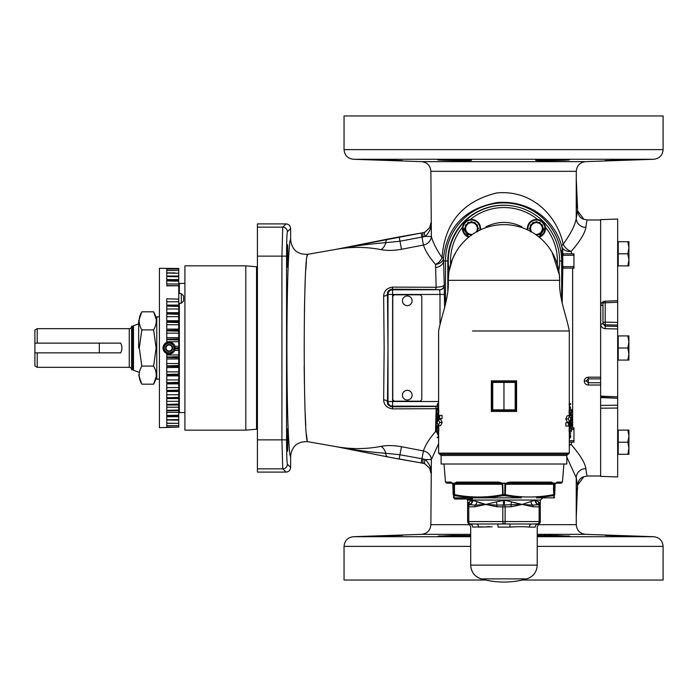 <?xml version="1.0" encoding="UTF-8"?>
<svg xmlns="http://www.w3.org/2000/svg" width="698" height="698" viewBox="0 0 698 698"><rect width="100%" height="100%" fill="white"/><g stroke="black" fill="none" stroke-linecap="round" stroke-linejoin="round"><path stroke-width="1.05" d="M132.69 347.997L132.69 326.263L131.582 326.263L131.582 369.731L132.69 369.731L132.69 347.997M153.595 329.901L141.842 329.901C138.274 323.863 138.274 317.834 141.842 311.814L153.595 311.814C157.137 317.834 157.137 323.863 153.595 329.901L156.125 347.997L153.595 366.084C157.137 372.104 157.137 378.133 153.595 384.179L141.842 384.179L138.658 375.062M138.658 347.997L138.658 320.923L138.658 347.997M141.842 329.901L139.295 347.997L141.842 366.084C138.274 372.104 138.274 378.133 141.842 384.179M257.422 430.029A0.811 0.811 0 0 0 256.541 429.218L245.818 430.151L184.909 430.151L184.909 265.833L245.818 265.833L245.818 430.151M257.422 265.964A0.811 0.811 0 0 1 256.541 266.776L245.818 265.833M138.658 323.828L133.475 325.774L133.475 370.219L138.658 372.165M37.221 367.314L34.9 365.97L34.9 352.856L37.221 352.856L37.221 367.314L129.261 367.314A2.321 2.321 0 0 1 131.582 369.635M37.221 328.679L37.221 343.128L34.9 343.128L34.9 330.014L37.221 328.679L129.261 328.679A2.321 2.321 0 0 0 131.582 326.359M37.221 352.856L120.693 352.856C122.307 349.611 122.307 346.365 120.693 343.128L37.221 343.128M159.423 316.883L156.753 316.883L156.753 379.11L159.423 379.11M287.41 450.899C287.864 454.764 287.864 425.309 287.41 429.165C286.957 425.309 286.957 454.764 287.41 450.899M287.41 266.819C287.864 270.684 287.864 241.22 287.41 245.085C286.957 241.22 286.957 270.684 287.41 266.819M537.224 535.977L569.908 536.212L556.131 535.471L537.224 535.567M470.705 535.558L451.824 535.462L438.021 536.195L470.705 535.968M402.528 535.392L368.692 536.483L402.528 535.392M639.237 536.509L605.393 535.418L639.237 536.509M402.144 160.584L368.3 159.493L401.455 160.627M471.473 160.235C472.529 159.537 436.59 159.135 437.629 159.781C436.59 160.453 472.529 161.029 471.473 160.235L471.15 160.339M535.68 160.235C534.642 161.029 570.58 160.453 569.516 159.781C570.563 159.144 534.633 159.537 535.68 160.235L536.003 160.339M605.009 160.584L638.845 159.493L605.323 160.619M166.77 342.413L166.77 339.629L178.758 339.978L178.758 338.905L166.77 339.228L166.77 330.826L178.758 331.175L178.758 330.119L166.77 330.424L166.77 322.232L178.758 322.581L178.758 321.56L166.77 321.839L166.77 313.96L178.758 314.301L178.758 313.332L166.77 313.585L166.77 306.117L178.758 306.457L178.758 305.541L166.77 305.768L166.77 298.796L178.758 299.128L178.758 285.726L166.77 285.848L166.77 280.893L178.758 281.163L178.758 280.579L166.77 280.675L166.77 276.521L178.758 276.757L178.758 276.286L166.77 276.338L166.77 273.049L178.758 273.258L166.77 272.909L166.77 270.51L178.758 270.449L166.77 270.423L166.77 268.957L178.758 268.974L166.77 268.913L166.77 268.39L178.758 268.494L159.423 268.329L159.423 427.665L178.758 427.089L166.77 427.115L166.77 425.719L178.758 425.693L166.77 425.632L166.77 423.311L178.758 423.32L166.77 423.18L166.77 419.952L178.758 420.004L178.758 419.542L166.77 419.777L166.77 415.685L178.758 415.772L178.758 415.205L166.77 415.476L166.77 410.572L178.758 410.694L178.758 410.031L166.77 410.319L166.77 404.674L178.758 404.831L178.758 404.072L166.77 404.386L166.77 398.061L178.758 398.253L178.758 397.415L166.77 397.738L166.77 390.81L178.758 391.037L178.758 390.13L166.77 390.47L166.77 383.028L178.758 383.289L178.758 382.321L166.77 382.661L166.77 374.809L178.758 375.088L178.758 374.076L166.77 374.425L166.77 366.249L178.758 366.546L178.758 365.499L166.77 365.848L166.77 357.455L178.758 357.777L178.758 356.713L166.77 357.053L166.77 353.572C161.892 349.855 161.892 346.138 166.77 342.413L169.091 341.95C172.694 342.849 174.631 344.315 174.901 346.33L174.666 350.326C174.212 352.097 172.354 353.336 169.091 354.034L166.77 353.572M165.26 427.473L164.248 427.534M164.065 427.551L163.629 427.586M171.123 353.685A6.046 6.046 0 0 0 173.313 352.324M166.77 354.968L178.758 354.968L178.758 348.887L175.085 348.799A6.046 6.046 0 0 0 173.645 344.018M173.235 343.591A6.046 6.046 0 0 0 163.629 345.414M166.77 337.658L178.758 337.658L178.758 331.175M166.77 329.098L178.758 329.098L178.758 322.581M166.77 320.748L178.758 320.748L178.758 314.301M166.77 312.713L178.758 312.713L178.758 306.457M178.758 301.78L166.77 301.78L166.77 305.087L178.758 305.087L178.758 299.128M178.758 283.99L166.77 283.99L166.77 285.622L178.758 285.622L178.758 281.163M178.758 279.584L166.77 279.584L166.77 280.544L178.758 280.544L178.758 276.757M178.758 276.033L166.77 276.033L178.758 276.286L178.758 273.258M166.77 270.51L166.77 272.892L174.928 272.892M181.314 303.264L181.314 293.596L183.591 295.882L183.591 300.986L181.314 303.264L178.758 303.264M181.314 293.596L178.758 293.596M174.901 346.313L178.758 346.313L178.758 339.978M178.758 413.155A0.576 0.576 0 0 1 179.342 412.579L184.909 412.579M178.758 282.83A0.576 0.576 0 0 0 179.342 283.414L179.342 293.596M184.909 283.414L179.342 283.414M175.128 347.997A6.029 6.029 0 0 0 169.091 341.959A6.029 6.029 0 0 0 163.062 347.997A6.029 6.029 0 0 0 169.091 354.026A6.029 6.029 0 0 0 175.128 347.997M173.915 347.997A4.825 4.825 0 0 0 169.091 343.172A4.825 4.825 0 0 0 164.266 347.997A4.825 4.825 0 0 0 169.091 352.822A4.825 4.825 0 0 0 173.915 347.997M171.708 346.487A3.019 3.019 0 0 0 166.473 346.487A3.019 3.019 0 0 0 169.091 351.015A3.019 3.019 0 0 0 171.708 346.487L170.836 344.969A3.49 3.49 0 0 0 167.346 344.969L165.67 348.101M167.415 351.015L170.836 351.015L172.581 347.997A3.49 3.49 0 0 0 170.836 344.969L167.346 344.969A3.49 3.49 0 0 0 165.601 347.997L167.346 351.015L170.836 351.015L172.581 347.997L170.836 344.969L167.415 344.969M307.137 256.192L307.87 254.281C303.019 249.326 303.019 446.615 307.87 441.703L336.628 446.746M380.977 446.38A9.667 6.753 -102.7 0 1 385.802 453.307A4.642 3.036 101.7 0 0 387.983 456.954L336.584 446.737C351.46 449.32 366.258 449.198 380.977 446.38C386.832 445.211 393.663 445.324 401.49 446.729L423.442 450.934C425.161 445.437 429.2 438.972 435.543 431.539L436.154 408.714L392.791 408.862C386.936 408.121 383.891 405.102 383.656 399.797L384.144 347.997L383.656 296.188A4.642 2.26 178.9 0 0 387.486 293.971L387.975 347.997L387.486 402.013C387.224 404.465 388.725 406.053 391.988 406.786A4.642 0.986 -90.4 0 1 392.791 408.862M576.278 179.316L576.278 171.315L430.867 171.315L431.373 236.448C432.917 242.476 436.477 249.526 442.052 257.597C444.643 222.802 462.835 201.26 496.636 192.98C531.466 189.463 556.882 215.193 563.242 244.134A9.667 3.316 -14.7 0 0 561.803 246.473C554.866 220.376 530.401 200.125 497.482 202.507C465.077 208.248 447.095 226.771 443.527 258.068L444.207 285.089C443.78 286.18 441.101 286.913 436.154 287.271L392.791 287.122C386.928 287.881 383.883 290.9 383.656 296.188M444.626 308.001L444.207 285.089A4.642 4.633 -45 0 1 439.574 289.722L435.36 289.522A4.642 0.951 90.4 0 0 436.154 287.271L435.543 264.455C429.209 257.039 425.178 250.573 423.442 245.05L401.49 249.265C393.707 250.661 386.875 250.774 380.977 249.614C366.214 246.795 351.417 246.673 336.584 249.247C353.947 246.019 370.35 243.829 385.802 242.686A9.667 6.753 -77.3 0 1 380.977 249.614M307.87 441.703C297.662 441.223 291.912 446.048 290.621 456.178C289.967 457.382 289.216 449.983 288.37 433.981C287.471 415.118 286.974 386.456 286.887 347.997C286.974 309.537 287.471 280.875 288.37 262.012C289.216 246.001 289.967 238.603 290.621 239.815C291.912 249.936 297.662 254.761 307.87 254.281L336.628 249.247M571.671 442.166L571.182 444.556C579.933 454.59 584.837 462.6 585.901 468.585C586.416 473.506 586.957 475.984 587.507 476.001L600.646 476.001M600.646 407.178L600.646 397.162L617.66 398.253L600.646 397.581M617.66 300.698L617.66 219.041L600.646 219.634L600.646 396.15L617.66 396.804L617.66 398.209M600.646 385.026L588.266 385.026C585.814 384.79 584.479 383.49 584.252 381.125C584.479 378.744 585.823 377.435 588.266 377.19L600.646 377.19M585.901 227.408C584.837 233.394 579.933 241.403 571.182 251.428A9.667 6.457 -141.3 0 1 563.242 244.134C570.938 233.411 575.274 224.8 576.234 218.299A9.667 9.1 -174.4 0 0 585.901 227.408C586.416 222.479 586.957 220.01 587.507 219.983L600.646 219.983M562.466 250.346L561.803 246.473A9.667 7.224 168.3 0 0 571.182 251.428L571.671 253.828M572.648 268.137L572.648 427.857M537.931 524.678L576.278 524.678L576.278 516.677M585.901 468.585A9.667 9.1 174.4 0 0 576.234 477.694L576.234 517.776L577.525 485.363L576.234 477.694L566.802 457.094M438.606 443.701L431.373 459.537L430.867 524.678L469.998 524.678M600.646 408.19L600.646 476.359L617.66 476.952L617.66 408.051L600.646 408.19L600.646 406.925M561.794 260.982L562.169 271.601L562.536 260.982C561.244 247.31 560.991 247.31 561.794 260.982L559.648 260.982M561.201 250.39L562.745 250.338L562.745 271.618L562.16 271.601M577.525 485.302L583.825 476.743C580.335 477.711 578.232 480.564 577.534 485.302L577.534 488.373A4.642 4.642 0 0 1 577.211 490.083A4.642 4.642 90 0 0 577.525 488.373L577.534 488.373M577.534 207.611L577.534 210.63L577.525 207.611A4.642 4.642 -90 0 0 577.211 205.919A4.642 4.642 0 0 1 577.534 207.611L576.234 178.208L576.234 218.299L577.534 210.63M620.88 535.724L625.644 535.881M628.881 536.003L631.428 536.099M634.273 536.212L635.808 536.282M637.326 536.361L638.888 536.457M537.355 535.549L541.02 535.41M543.698 535.375L546.517 535.357M548.218 535.366L549.675 535.375M550.216 535.375L552.38 535.401M567.945 535.933L569.568 536.099M569.516 159.781L568.774 159.947M568.224 160.008L565.031 160.208M560.485 160.392L557.501 160.479M555.983 160.523L553.497 160.566M552.607 160.584L551.35 160.601M550.931 160.601L546.787 160.636M546.272 160.636L538.49 160.523M537.635 160.479L536.919 160.435M638.845 159.493L638.155 159.572M637.562 159.606L635.991 159.694M633.889 159.79L632.292 159.851M629.901 159.947L626.307 160.078M625.312 160.121L610.296 160.575M609.973 160.584L606.257 160.636M617.66 241.717L618.236 241.717L618.236 265.886L617.66 265.886L628.915 265.886L628.915 247.755L627.834 253.802L628.915 259.839L627.834 265.886M617.66 430.108L618.236 430.108L618.236 454.276L617.66 454.276L628.915 454.276L628.915 436.145L627.834 442.192L628.915 448.229L627.834 454.276M617.66 360.081L628.915 360.081L628.915 341.95L627.834 347.997L628.915 354.034L627.834 360.081M617.66 335.913L627.834 335.913L628.915 341.95L628.915 335.913L627.834 335.913M617.66 300.759L617.66 302.234L605.201 302.766L605.183 301.204A2.321 2.321 0 0 0 602.967 303.525A2.321 0.759 0 0 1 605.201 302.766L605.201 322.11L617.66 322.432L617.66 328.994L605.201 328.679L605.201 326.088L602.967 323.776L602.967 322.546L605.201 322.11L605.201 324.779A2.321 2.242 180 0 1 602.967 322.546L602.967 303.525M576.278 524.678C576.81 530.393 579.916 533.612 585.613 534.336L653.773 536.718C659.462 537.443 662.577 540.662 663.1 546.377L663.1 580.029L522.27 580.029M344.053 149.608L663.1 149.608L663.1 115.955L344.053 115.955L344.053 149.608C344.576 155.322 347.683 158.542 353.38 159.275L653.773 159.275L585.613 161.648L421.54 161.648L353.38 159.275M473.261 219.617L471.49 219.442A9.065 9.065 0 0 1 480.46 229.825A9.065 9.065 0 0 0 471.49 219.442L469.126 219.757M527.47 229.825A9.065 9.065 0 0 1 536.43 219.442A9.065 9.065 0 0 1 539.153 237.154L545.408 227.234L545.182 226.143M538.795 219.757L537.713 219.538A53.449 53.449 0 0 0 470.216 219.538M412.117 395.173A4.834 4.834 0 0 0 407.283 390.339A4.834 4.834 0 0 0 402.449 395.173A4.834 4.834 0 0 0 407.283 400.006A4.834 4.834 0 0 0 412.117 395.173M412.117 300.812A4.834 4.834 0 0 0 407.283 295.978A4.834 4.834 0 0 0 402.449 300.812A4.834 4.834 0 0 0 407.283 305.645A4.834 4.834 0 0 0 412.117 300.812M436.459 428.014L438.78 428.014L438.772 430.57L438.641 431.73L436.32 431.73L436.285 428.014L436.285 430.919M438.222 419.332L440.613 419.332L442.139 422.456L440.621 425.658L438.231 425.658L439.688 422.456L438.222 419.332L437.192 422.508L438.231 425.658M439.609 415.371L442.052 415.371L442.052 418.713L439.609 418.713L439.609 415.371L439.295 416.732L437.227 416.732L437.227 417.352L439.295 417.352L439.609 418.713M436.459 409.918L438.78 409.918L438.772 412.474L438.641 413.635L436.32 413.635L436.285 409.918L436.285 412.823M436.459 414.874L438.78 414.874L438.78 415.493L436.459 415.493L436.285 414.874L436.459 415.493M436.459 418.346L438.78 418.346L438.78 418.966L436.459 418.966L436.285 418.346L436.459 418.966M438.737 425.658L438.78 426.897M559.403 275.056A55.692 55.692 0 0 0 552.109 252.336L559.403 275.056L559.648 280.317L448.273 280.317L448.901 271.915L452.574 258.827L456.204 251.673A55.692 55.692 0 0 0 448.91 271.915M473.104 222.461L471.63 221.615L473.104 222.461L474.815 222.461A6.893 6.893 0 0 1 475.059 222.61L475.914 224.084L475.059 222.61M477.388 224.939L475.914 224.084L477.388 224.939A6.893 6.893 0 0 1 477.528 225.184L477.528 226.885L478.383 228.368L477.528 226.885L477.528 225.184M477.528 230.131L478.383 228.647L477.528 230.131L477.528 231.832L477.528 230.131M538.053 222.461L536.579 221.615L538.053 222.461L539.763 222.461A6.893 6.893 0 0 1 540.008 222.61L540.854 224.084L540.008 222.61M542.337 224.939L540.854 224.084L542.337 224.939A6.893 6.893 0 0 1 542.477 225.184L542.477 225.533M542.477 226.292L543.332 228.368L542.477 226.885L542.477 225.184M542.477 231.387L543.332 228.647L542.477 230.488M542.337 232.076L540.854 232.931L540.008 234.406L540.854 232.931L542.337 232.076A6.893 6.893 0 0 0 542.477 231.832M538.053 234.554L536.579 235.401L538.053 234.554L539.763 234.554A6.893 6.893 0 0 0 540.008 234.406M515.203 410.66A0.777 0.759 -0 0 0 515.953 409.901L516.572 411.419L515.176 410.642L492.744 410.642A0.777 0.777 0 0 1 491.977 409.874L491.977 382.391L491.348 380.864L492.744 381.64L515.176 381.64L516.572 380.864L515.953 382.417A0.777 0.777 0 0 0 515.176 381.64L515.203 382.417L503.965 382.417L503.965 381.64M505.649 224.651C515.56 225.053 524.53 227.67 532.53 232.513A55.692 55.692 0 0 0 503.965 224.625L503.049 224.634A55.692 55.692 0 0 0 476.062 232.12C484.133 227.391 493.128 224.896 503.049 224.634A55.692 55.692 0 0 1 503.965 224.625L505.649 224.651M471.351 221.615L469.867 222.461L471.351 221.615A6.893 6.893 0 0 1 471.63 221.615M536.291 221.615L534.816 222.461L536.291 221.615A6.893 6.893 0 0 1 536.579 221.615M566.802 464.013L441.119 464.013L441.119 455.462L566.802 455.462L566.802 464.013M499.026 482.126L502.307 483.121M450.925 482.109L452.819 483.574L452.932 483.129L454.04 483.574L456.536 482.091L498.032 482.091L498.154 483.156L457.478 483.156L454.302 484.272L454.04 483.574A1.16 0.585 -164.8 0 0 454.494 483.897L454.433 489.368L453.857 483.182L452.932 483.182L453.002 489.368L452.749 483.897A1.16 0.523 -21.2 0 1 452.819 483.574L452.88 484.272M456.536 482.091A1.16 0.942 -90 0 0 457.478 483.156L498.154 483.156L502.804 484.272L502.534 489.368L502.22 483.897L503.04 483.129L505.186 483.574L508.851 482.126M471.49 234.371A5.863 5.863 0 0 1 465.627 228.508A5.863 5.863 0 0 1 476.743 225.916A5.863 5.863 0 0 1 476.141 232.076M531.789 232.076A5.863 5.863 0 0 1 536.43 222.645A5.863 5.863 0 0 1 542.294 228.508A5.863 5.863 0 0 1 536.43 234.371M542.8 497.849L540.479 500.056L467.442 500.056L467.137 499.009M551.987 482.126L509.889 482.091L509.776 483.156L550.443 483.156L509.776 483.156L505.701 483.897L505.335 494.655A1.16 0.576 100.5 0 1 504.759 495.72L521.441 497.849L471.551 497.849L486.48 497.849L503.162 495.72A1.16 0.576 79.5 0 1 502.586 494.655L504.776 494.655L504.759 495.72L503.162 495.72L502.735 483.574M492.142 526.824L478.566 527.086A3.097 2.364 90 0 0 476.289 523.997L469.859 523.884A2.321 2.321 180 0 1 467.608 521.572L467.608 504.445L469.37 501.897L472.11 500.169L485.782 504.445L478.776 502.639M530.942 501.897A4.642 3.298 -114.3 0 0 532.687 505.143L522.139 504.445L535.069 500.169A4.642 3.944 -103.1 0 0 538.341 504.637L532.687 505.143A2.321 1.16 90.8 0 1 533.002 506.765L514.147 502.665M522.139 504.445L511.268 506.765A2.321 1.16 -90.8 0 0 510.927 505.143A4.642 0.934 107.2 0 1 511.573 501.897L522.139 504.445L497.002 505.143A2.321 1.16 90.8 0 0 496.653 506.765L485.782 504.445L475.233 505.143L469.3 504.637L468.271 505.143A4.642 4.223 -134.5 0 0 469.37 501.897L468.611 502.7M482.606 526.85L472.659 527.086C470.051 526.589 470.051 526.589 472.659 527.086A3.097 2.914 90 0 0 469.85 523.997L531.632 523.997A3.097 2.364 -90 0 0 529.354 527.086C524.154 526.589 517.663 526.589 509.872 527.086L517.995 526.702M487.335 526.641L489.883 526.702M537.224 565.118L470.705 565.118C471.115 572.037 474.588 576.627 481.14 578.895L526.789 578.895C533.333 576.627 536.814 572.037 537.224 565.118L537.224 526.641L538.987 523.849L538.071 523.997A3.097 2.914 -90 0 0 535.261 527.086C537.87 526.589 537.87 526.589 535.261 527.086C537.87 526.589 537.87 526.589 535.261 527.086L529.354 527.086M469.85 523.997L469.859 523.884A2.321 1.16 -88.8 0 1 468.768 521.572L502.804 521.572A2.321 1.16 -91.2 0 0 503.965 523.884L510.395 523.997A3.097 0.55 90 0 0 509.872 527.086L498.058 527.086A3.097 0.55 90 0 0 497.526 523.997L503.965 523.884A2.321 1.16 -88.8 0 0 505.125 521.572L539.153 521.572L539.153 506.87L533.002 506.765M538.071 523.997L531.632 523.997L538.987 523.849L540.313 521.755M540.313 521.572A2.321 2.321 180 0 1 538.062 523.884A2.321 1.16 -91.2 0 0 539.153 521.572L540.313 521.572L540.313 506.87A2.321 2.321 180 0 0 538.62 504.637L538.341 504.637A2.321 1.16 91.2 0 1 539.153 506.87L540.313 506.87M467.608 521.572L468.768 521.572L468.768 506.87L467.608 506.87A2.321 2.321 180 0 1 469.3 504.637A4.642 4.04 -104 0 0 472.11 500.169M485.782 504.445L496.348 501.897A4.642 0.934 -107.2 0 1 497.002 505.143L485.782 504.445L474.919 506.765A2.321 1.16 -90.8 0 1 475.233 505.143A4.642 3.298 114.3 0 0 476.987 501.897M467.608 506.765A2.321 2.321 180 0 1 468.271 505.143L467.608 504.445L467.608 504.942M539.859 503.337L540.313 506.765A2.321 2.321 180 0 0 539.65 505.143L538.62 504.637A4.642 4.04 -76 0 1 535.811 500.169L538.551 501.897L540.313 504.445L539.65 505.143A4.642 4.223 134.5 0 1 538.551 501.897L539.842 503.319M511.268 506.765L505.125 506.87A2.321 1.16 -91.2 0 0 504.244 504.637L504.706 500.169L511.573 501.897M535.069 500.169L535.811 500.169M496.348 501.897L504.706 500.169M503.214 500.169L503.686 504.637A2.321 1.16 91.2 0 0 502.804 506.87L496.653 506.765M472.86 500.169A4.642 3.944 -76.9 0 1 469.58 504.637A2.321 1.16 -91.2 0 0 468.768 506.87L474.919 506.765M454.634 497.849L454.634 499.009L464.65 499.009L464.65 497.849M465.732 499.009L472.433 499.009L472.433 497.849M456.666 499.009L456.666 497.849M465.357 499.009L465.357 497.849M469.466 499.009L469.466 497.849M460.785 499.009L460.785 497.849M459.877 499.009L459.877 497.849M553.619 484.272L505.116 484.272L504.89 483.182L504.776 494.655L505.335 494.655C521.293 497.787 537.294 497.787 553.357 494.655A1.16 0.567 79.6 0 1 553.086 495.72L553.889 495.72L553.854 497.849L536.369 497.849L553.086 495.72A1.16 0.995 -90 0 0 553.776 494.655L554.736 494.655C554.622 497.787 554.622 497.787 554.736 494.655A1.16 1.143 2 0 1 553.889 495.72A1.16 1.012 -90 0 0 554.587 494.655L554.989 483.182L554.064 483.182L553.497 489.368L553.689 483.121M452.932 483.129A1.16 1.012 90 0 1 452.932 483.182L453.334 494.655A1.16 1.012 90 0 0 454.032 495.72A1.16 1.143 -2 0 1 453.185 494.655C453.299 497.787 453.299 497.787 453.185 494.655L454.564 494.655A1.16 0.567 100.4 0 0 454.834 495.72L471.551 497.849L454.066 497.849L454.032 495.72L454.066 497.849M453.272 496.924L453.656 497.849M453.857 483.129A1.16 0.995 90 0 1 453.857 483.182L454.145 494.655A1.16 0.995 90 0 0 454.834 495.72L454.032 495.72M453.185 494.655L453.002 489.368M555.093 484.272L555.032 485.546M555.015 486.262L554.919 489.368L555.102 483.574L557.309 482.091L562.44 482.091L561.288 483.156L556.254 483.156L555.172 483.897A1.16 0.523 -158.8 0 0 555.102 483.574L554.989 483.129A1.16 1.012 -90 0 0 554.989 483.182L555.05 484.272M554.919 489.368L554.736 494.655M553.497 489.368L553.776 494.655L554.064 483.182A1.16 0.995 -90 0 1 554.064 483.129L554.989 483.129M505.387 489.368L505.116 484.272L505.186 483.574L505.701 483.897M451.667 483.156L446.633 483.156L445.481 482.091L450.611 482.091A1.16 1.056 -90 0 0 451.667 483.156L452.749 483.897L451.667 483.156M498.215 483.156L499.681 483.217M553.88 483.574L551.385 482.091A1.16 0.942 -90 0 1 550.443 483.156L553.435 483.897A1.16 0.585 -15.2 0 0 553.88 483.574L554.064 483.129M503.965 410.642L503.965 409.874L515.203 409.874L515.176 410.642A0.777 0.777 0 0 0 515.953 409.874L515.953 382.391A0.777 0.759 180 0 0 515.203 381.623M503.965 409.874L503.965 382.417L492.718 382.417L492.718 409.874L503.965 409.874M491.977 382.417A0.777 0.777 0 0 1 492.744 381.64A0.777 0.759 0 0 0 491.977 382.391L492.718 382.417L492.744 381.64M556.254 483.156A1.16 1.056 -90 0 0 557.309 482.091M532.862 222.61L532.016 224.084L532.862 222.61A6.893 6.893 0 0 1 533.106 222.461L534.816 222.461M532.016 224.084L530.532 224.939L532.016 224.084M530.393 225.184L530.393 226.885L530.393 225.184A6.893 6.893 0 0 1 530.532 224.939M529.538 228.368L530.393 226.885L529.538 228.368A6.893 6.893 0 0 0 529.538 228.647L530.393 230.131L529.538 228.647M530.393 230.131L530.393 231.832L530.393 230.131M467.922 222.61L467.067 224.084L467.922 222.61A6.893 6.893 0 0 1 468.166 222.461L469.867 222.461M467.067 224.084L465.592 224.939L467.067 224.084M464.598 228.647L465.444 230.131L464.598 228.647A6.893 6.893 0 0 1 464.598 228.368L465.444 226.885L465.444 225.184A6.893 6.893 0 0 1 465.592 224.939M465.444 230.131L465.444 231.832A6.893 6.893 0 0 0 465.592 232.076L467.067 232.931L465.592 232.076M467.922 234.406L467.067 232.931L467.922 234.406A6.893 6.893 0 0 0 468.166 234.554L469.867 234.554L471.351 235.401L469.867 234.554M569.315 403.714L570.694 403.714L570.694 404.334L569.315 404.334M569.053 404.334L570.694 408.295L569.315 408.426M571.636 430.439L571.636 428.572M571.636 428.938L571.601 427.761L569.28 427.761L569.149 428.921L571.479 428.921M568.626 426.033L568.626 424.663L570.694 424.663L570.694 424.044L568.626 424.044L568.312 422.683L568.626 426.033M568.233 418.94L569.699 422.063L570.737 418.896L569.69 415.738L568.233 418.94L565.79 418.94L567.3 415.738L569.69 415.738M437.227 420.083L437.759 419.585M437.192 416.357L438.213 413.137M438.606 408.548L437.227 408.548L437.227 407.929L438.606 407.929M438.606 406.568L437.48 406.568L437.192 404.962L437.602 403.47L438.606 403.47M436.285 429.052L436.285 430.553M436.285 410.956L436.285 412.457M438.606 418.285L436.329 418.285L436.294 415.493M436.459 420.702L436.285 422.56L436.459 420.083L437.506 420.083M438.78 426.12L436.459 426.12L436.459 426.897L436.285 424.419L436.459 426.277M436.285 424.419L436.285 422.56M437.314 420.85L436.459 420.85L436.459 420.083M438.606 437.681L437.227 437.681L437.227 437.061L438.606 437.061M438.868 437.061L437.227 433.1L438.606 432.969M571.636 412.344L571.636 410.476M571.636 410.843L571.601 409.665L569.28 409.665L569.149 410.825L571.479 410.825M571.47 420.693L571.636 418.844L571.47 421.322L570.414 421.322M571.47 415.537L569.14 415.537L571.47 415.275L571.47 414.499L571.636 416.985L571.47 415.127M571.636 416.985L571.636 418.844M570.615 420.554L571.47 420.554L571.47 421.322M571.47 426.522L571.636 425.902L571.47 426.522L569.14 426.522L569.14 425.902L571.47 425.902M571.636 422.438L571.47 423.058L571.636 422.438M569.315 423.119L571.592 423.119L571.636 425.902M570.694 421.322L570.161 421.819M570.737 425.047L569.708 428.258M569.315 432.847L570.694 432.847L570.694 433.467L569.315 433.467M569.315 434.828L570.441 434.828L570.737 436.442L570.318 437.925L569.315 437.925M491.348 411.419L491.977 409.901A0.777 0.759 -0 0 0 492.727 410.66L491.348 411.419L491.348 380.864L516.572 380.864L516.572 411.419L491.348 411.419M492.744 410.642L492.718 409.874L491.977 409.874M465.444 226.885L464.598 228.368M570.694 408.295L569.315 408.295M571.47 431.486L569.14 431.486L569.149 428.921M568.312 422.683L565.869 422.683L565.869 426.033L568.312 426.033M569.699 422.063L567.308 422.063L565.79 418.94M437.192 404.962L438.606 404.962M436.451 430.57L438.772 430.57M439.688 422.456L442.139 422.456M436.451 412.474L438.772 412.474M436.407 416.95L437.227 416.95M436.32 415.519L438.606 415.519M436.459 426.897L438.606 426.897M436.459 425.859L438.78 425.859M436.355 423.485L437.227 423.485M436.459 421.103L437.271 421.103M437.227 433.1L438.606 433.1M571.47 413.391L569.14 413.391L569.149 410.825M571.47 414.499L569.315 414.499M569.14 415.275L569.14 414.499M571.566 417.91L570.694 417.91M571.47 420.292L570.65 420.292M571.47 422.438L569.14 422.438L569.14 423.058L571.47 423.058M571.514 424.454L570.694 424.454M571.601 425.876L569.315 425.876M570.737 436.442L569.315 436.442M520.254 227.059L521.868 226.789L521.319 227.391M486.602 227.391L486.052 226.789L487.666 227.059M628.915 430.108L628.915 436.145L627.834 430.108L628.915 430.108M628.915 241.717L628.915 247.755L627.834 241.717L628.915 241.717M462.739 226.143L462.512 227.234L468.777 237.154A9.065 9.065 0 0 1 471.49 219.442M486.122 227.548L486.052 226.789C498.023 220.934 509.968 220.934 521.868 226.789L521.799 227.548M539.153 237.154A9.065 9.065 0 0 0 536.43 219.442L534.668 219.617M618.236 360.081L618.236 335.913M618.236 347.997L627.834 347.997M618.236 430.108L627.834 430.108M618.236 442.192L627.834 442.192M618.236 241.717L627.834 241.717M618.236 253.802L627.834 253.802M562.745 256.053L563.207 255.276L573.494 255.276L573.494 253.828L562.745 253.828M563.207 255.276L563.207 253.828M573.494 255.276L573.957 256.053L573.957 253.828L573.494 253.828M562.745 268.137L573.494 268.137L573.494 266.688L563.207 266.688L562.745 265.912M563.207 268.137L563.207 266.688M573.494 268.137L573.957 268.137L573.957 265.912L573.494 266.688M573.957 256.053L573.957 265.912M419.463 401.167A2.321 2.321 0 0 0 421.784 398.846L421.784 297.139A2.321 2.321 0 0 0 419.463 294.818L395.094 294.818A2.321 2.321 0 0 0 392.773 297.139L392.773 398.846A2.321 2.321 0 0 0 395.094 401.167L419.463 401.167M503.965 205.291A55.692 55.692 0 0 0 449.111 270.632A55.692 55.692 0 0 1 503.965 205.291A55.692 55.692 0 0 1 558.81 270.623M569.315 442.166L573.494 442.166L573.494 440.717L569.315 440.717M573.494 442.166L573.957 442.166L573.957 439.932L573.494 440.717M571.636 429.305L573.494 429.305L573.957 430.081L573.957 427.857L571.627 427.857M573.957 430.081L573.957 439.932M573.494 429.305L573.494 427.857M485.66 580.029L344.053 580.029L344.053 546.377L470.705 546.377M605.183 301.204L617.66 300.681L605.201 301.204C602.479 301.527 600.987 302.967 600.725 305.523A2.321 0.768 180 0 0 602.967 304.756L602.967 323.776L600.725 324.204C600.995 326.882 602.487 328.374 605.201 328.679M617.66 302.234L617.66 322.432M470.164 160.444L469.047 160.505M467.599 160.557L467.067 160.566M466.212 160.592L464.249 160.619M462.695 160.627L461.64 160.636M460.776 160.636L459.301 160.627M454.555 160.584L449.137 160.47M446.685 160.4L443.003 160.252M442.593 160.235L440.447 160.121M394.483 160.514L389.955 160.383M386.919 160.287L383.56 160.174M382.216 160.13L381.387 160.104M381.143 160.095L379.511 160.034M377.321 159.947L376.048 159.903M374.451 159.833L369.556 159.606M368.692 536.483L370.603 536.334M371.938 536.265L376.222 536.081M379.136 535.968L383.141 535.828M398.261 535.383L399.282 535.357M438.021 536.195L439.976 535.924M469.126 535.471L469.815 535.497M617.66 328.994L617.66 396.804M617.66 398.253L617.66 408.051M577.263 488.373L577.246 488.836M577.246 207.158L577.263 207.611M576.269 179.046L577.263 207.385M337.108 249.16L421.199 233.053A14.292 0.497 170.1 0 0 423.023 232.731L424.942 232.155L429.671 227.705L431.373 222.627C431.373 228.054 429.279 232.67 425.091 236.448L399.919 241.238L385.802 242.686A4.642 3.036 78.3 0 1 387.983 239.039L399.169 236.919L401.49 249.265M424.942 232.155A4.642 1.483 67.1 0 0 424.881 232.172L424.881 232.172A4.642 1.483 67.1 0 0 425.091 236.448L431.373 236.448A9.667 8.76 -14.7 0 1 423.442 245.05L421.199 233.053L422.997 232.731A4.642 0.611 79.8 0 0 423.154 237.023M423.023 232.731A4.642 0.611 79.8 0 0 422.997 232.731L424.881 232.172L429.671 227.696M442.052 257.597A9.667 0.785 -177.1 0 1 443.527 258.068A9.667 6.945 0.7 0 1 435.543 264.455A9.667 6.744 142.2 0 0 442.052 257.597M444.312 285.194A4.642 4.633 -45 0 1 439.679 289.827L439.993 294.469L392.616 294.469L392.616 401.524L438.606 401.524M424.942 463.838A4.642 1.483 -67.1 0 1 424.881 463.812L424.881 463.812A4.642 1.483 -67.1 0 1 425.091 459.537C429.279 463.324 431.373 467.93 431.373 473.366L429.671 468.288L424.942 463.838L423.023 463.254A4.642 0.611 -79.8 0 1 422.997 463.254L422.997 463.254A4.642 0.611 -79.8 0 1 423.154 458.961L425.091 459.537L431.373 459.537A9.667 8.76 -165.3 0 0 423.442 450.934L421.924 458.743L423.154 458.961M600.646 378.892L588.266 378.892L586.259 380.829L588.266 382.74L600.646 382.74M600.646 405.433L617.66 405.189M600.646 396.15L600.646 397.162M569.315 444.53A9.667 7.224 -168.3 0 1 571.182 444.556A9.667 6.457 141.3 0 0 569.315 445.376M587.507 219.992L583.825 219.242L577.525 210.683M388.123 239.013A4.642 3.036 78.3 0 0 387.983 239.039L336.584 249.247M562.841 253.828L562.745 252.746M387.486 293.971C387.224 291.537 388.725 289.94 391.988 289.199L392.616 289.827L392.616 294.469L387.983 294.469L387.486 293.971M437.428 406.428L435.36 406.463A4.642 0.951 89.6 0 1 436.154 408.714L438.606 408.915M437.89 432.969A9.667 6.744 37.8 0 0 435.543 431.539A9.667 6.945 179.3 0 1 436.294 431.652M436.712 431.73A9.667 6.945 179.3 0 1 438.606 432.306M336.584 446.737C353.938 449.966 370.35 452.156 385.802 453.307L399.919 454.747L399.169 459.075L387.983 456.954A4.642 3.036 101.7 0 0 388.123 456.981L337.108 446.825M401.49 446.729L399.919 454.747L421.924 458.743L421.199 462.931L388.123 456.981M515.237 206.442A55.77 55.77 0 0 0 447.811 260.982L443.57 260.982A9.667 6.727 -1.9 0 1 435.578 267.578M392.791 287.122A4.642 0.986 -89.6 0 1 391.988 289.199L435.36 289.522M439.574 289.722L392.616 289.827A4.642 4.633 135 0 0 387.983 294.469L387.983 401.524A4.642 4.633 45 0 0 392.616 406.157L392.616 401.524L387.983 401.524L387.486 402.013A4.642 2.26 1.1 0 0 383.656 399.797M435.578 428.415A9.667 6.727 -178.1 0 1 436.285 428.528M307.129 439.775L306.431 434.383M305.776 425.649L305.218 414.167M304.939 406.55L304.756 400.408M304.398 383.603L304.18 366.162M304.398 312.39L304.738 296.249M304.982 288.283L305.201 282.14M305.785 270.187L306.422 261.689M287.384 231.78C286.887 233.699 286.608 241.822 286.564 256.131L286.564 439.862C286.608 454.171 286.887 462.285 287.384 464.205L290.621 467.451C290.333 470.251 288.789 471.796 285.988 472.092L257.422 472.092L257.422 223.901L285.988 223.901C288.789 224.198 290.333 225.742 290.621 228.534L287.384 231.78A4.642 4.633 -135 0 0 282.742 227.138L285.988 223.901M286.564 256.131L281.922 256.131L282.742 227.138L257.422 227.138M287.384 464.205A4.642 4.633 135 0 1 282.742 468.847L281.922 439.862L281.922 256.131L257.422 256.131M290.621 467.451L290.621 456.178M290.621 239.815L290.621 228.534M287.41 245.085L287.785 255.346M166.473 346.487L165.601 347.997A3.49 3.49 0 0 0 170.836 351.015A3.49 3.49 0 0 0 172.581 347.997M166.473 349.506L167.346 351.015M163.306 346.243A6.046 6.046 0 0 0 169.091 354.034M178.758 420.196L166.77 420.004L178.758 420.196L178.758 422.971M178.758 416.715L178.758 415.772L166.77 415.807L166.77 416.715L178.758 416.715L178.758 419.542M178.758 412.37L178.758 410.694L166.77 410.79L166.77 412.37L178.758 412.37L178.758 415.205M178.758 405.014L166.77 405.014L166.77 407.213L178.758 407.213L178.758 404.831M178.758 398.549L166.77 398.549L166.77 401.315L178.758 401.315L178.758 398.253M178.758 391.482L166.77 391.482L166.77 394.745L178.758 394.745L178.758 391.037M166.77 387.591L178.758 387.591L178.758 383.289M166.77 379.939L178.758 379.939L178.758 375.088M166.77 371.877L178.758 371.877L178.758 366.546M166.77 363.518L178.758 363.518L178.758 357.777M178.758 350.344L174.666 350.344L178.758 350.352M178.758 348.887L178.758 347.805L175.137 347.892M178.758 347.805L178.758 346.313M166.77 268.398L166.77 268.913M178.758 268.974L178.758 268.503M166.77 268.957L166.77 270.423M178.758 270.449L178.758 269.105M178.758 272.901L178.758 270.693M178.758 305.087L178.758 305.541M178.758 312.713L178.758 313.332M178.758 320.748L178.758 321.56M178.758 329.098L178.758 330.119M178.758 337.658L178.758 338.905M178.758 354.968L178.758 356.713M178.758 358.955L166.77 359.008M178.758 363.518L178.758 365.499M178.758 367.427L166.77 367.558M178.758 371.877L178.758 374.076M178.758 379.939L178.758 382.321M178.758 387.591L178.758 390.13M178.758 394.745L178.758 397.415M178.758 401.315L178.758 404.072M178.758 407.213L178.758 410.031M166.77 425.632L166.77 423.311M178.758 423.32L178.758 425.457M166.77 425.719L166.77 427.115M178.758 425.693L178.758 426.967M34.9 343.128L34.9 352.856M141.842 366.084L153.595 366.084M129.261 367.314L129.261 328.679M179.342 303.264L179.342 412.579M256.541 266.776L256.541 429.218M470.705 534.336L421.54 534.336L353.38 536.718C347.683 537.443 344.576 540.662 344.053 546.377M585.613 534.336L537.224 534.336M653.773 536.718L537.224 536.718M663.1 546.377L537.224 546.377M469.326 236.709A8.481 8.481 0 0 1 471.49 220.027A8.481 8.481 0 0 1 479.814 230.131M528.107 230.131A8.481 8.481 0 0 1 536.43 220.027A8.481 8.481 0 0 1 538.603 236.709M438.606 431.73L438.606 453.133L569.315 453.133L568.198 454.293L503.965 454.293L567.928 454.302L566.802 455.462M569.315 409.665L569.315 330.974L472.511 330.974M440.002 454.302L503.965 454.302L439.723 454.293L441.119 455.462M505.125 521.572L502.804 521.572L502.804 506.87L505.125 506.87L505.125 521.572M470.941 499.009L470.941 497.849M454.433 489.368L454.564 494.655C470.627 497.787 486.637 497.787 502.586 494.655L502.534 489.368M502.49 484.272L454.302 484.272M504.89 483.129L503.04 483.129M453.281 493.146L453.142 489.15M554.779 489.158L554.64 493.146M515.953 382.417L515.203 382.417L515.203 409.874L515.953 409.874M571.47 430.3L569.14 430.3M436.459 429.2L438.78 429.2M436.459 411.105L438.78 411.105M571.47 412.204L569.14 412.204M557.309 264.298A53.449 53.449 0 0 0 545.408 227.234M462.512 227.234A53.449 53.449 0 0 0 450.611 264.298M470.705 536.718L353.38 536.718M617.66 325.102L605.201 324.779L605.201 326.088L617.66 326.411M439.993 323.855L439.993 294.469L444.626 294.469M447.811 260.982L447.811 290.281M600.725 324.204L600.725 305.523M445.49 304.511L445.49 260.982A58.091 58.091 0 0 1 503.572 202.891A58.091 58.091 0 0 1 561.663 260.982L561.663 300.917M437.332 406.157L392.616 406.157L391.988 406.786L435.36 406.463M588.266 377.19L588.266 385.026M562.195 303.438L562.824 268.137M421.199 462.931L422.997 463.254A14.292 0.497 9.9 0 0 421.199 462.931L399.169 459.075M586.259 380.829A2.321 0.602 180 0 1 584.252 381.125M285.988 472.092L282.742 468.847L257.422 468.847M286.564 439.862L257.422 439.862M166.77 341.697L178.758 341.697M166.77 333.138L178.758 333.138M166.77 324.753L178.758 324.753M166.77 316.674L178.758 316.674M166.77 308.978L178.758 308.978M99.317 343.128L99.317 352.856M133.475 325.774L132.69 326.263M153.595 311.814L156.753 320.923M141.842 311.814L138.658 320.923M430.867 524.678C430.343 530.393 427.237 533.612 421.54 534.336M430.867 171.315C430.343 165.601 427.237 162.381 421.54 161.648M663.1 149.608C662.577 155.322 659.462 158.542 653.773 159.275M438.606 428.014L438.606 426.513M438.606 418.346L438.606 417.352M438.606 416.732L438.606 415.493M438.606 414.874L438.606 413.635M438.606 409.918L438.606 330.974C441.441 315.958 449.25 297.592 448.273 280.317M569.324 330.974C566.479 315.958 558.679 297.592 559.648 280.317M559.648 279.863A55.692 55.692 0 0 0 559.63 278.895M559.587 277.603A55.692 55.692 0 0 0 559.491 276.059M552.109 252.336A55.692 55.692 0 0 0 532.53 232.513M445.481 482.091L444.024 464.013M467.608 504.445L467.608 500.056M470.705 565.118L470.705 526.641L467.608 521.755M481.14 578.895A84.31 84.31 0 0 0 526.789 578.895M540.313 504.445L540.313 500.056M456.536 497.849L456.536 499.009M554.264 497.849L554.648 497.028M562.44 482.091L563.905 464.013M436.285 426.513L436.285 425.885M436.285 421.086L436.285 420.466M571.636 420.938L571.636 420.309M571.636 415.511L571.636 414.891M476.062 232.12A55.692 55.692 0 0 0 456.204 251.673M448.718 273.293A55.692 55.692 0 0 0 448.561 274.68M448.439 276.076A55.692 55.692 0 0 0 448.343 277.481M448.291 278.895A55.692 55.692 0 0 0 448.273 280.308M438.606 453.133L439.723 454.293M569.315 453.133L569.315 431.486M569.315 427.761L569.315 426.522M569.315 425.902L569.315 424.663M569.315 424.044L569.315 423.058M569.315 414.891L569.315 413.391M577.263 488.609L576.269 516.948M576.278 171.315C576.81 165.601 579.916 162.381 585.613 161.648M430.867 472.921L429.671 468.288L424.881 463.812L422.997 463.254M583.825 219.242C580.335 218.282 578.232 215.429 577.534 210.683M430.867 223.063L429.671 227.705M399.169 236.919L421.199 233.053M587.507 476.001L583.825 476.743M166.77 375.89L178.758 375.89M166.77 383.9L178.758 383.9M166.77 423.32L172.406 423.32M153.595 384.179L156.753 375.062M133.475 370.219L132.69 369.731"/></g></svg>
